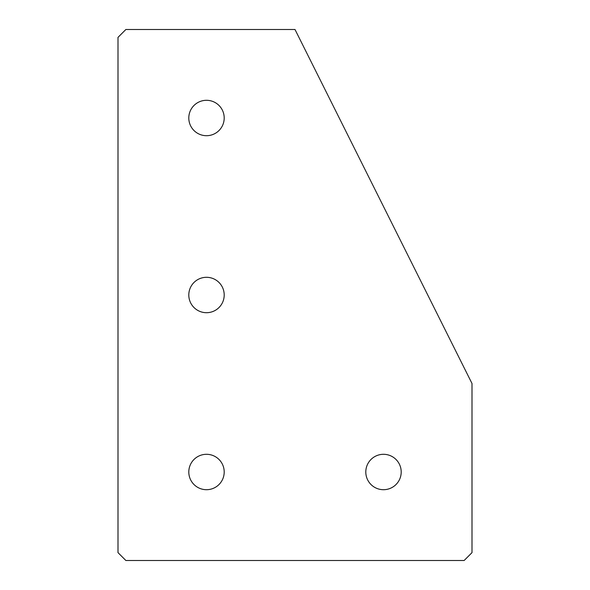 <?xml version="1.0" encoding="UTF-8"?>
<svg xmlns="http://www.w3.org/2000/svg" width="590" height="590" viewBox="0 0 590 590"><rect width="100%" height="100%" fill="white"/><g stroke="black" fill="none" stroke-linecap="round" stroke-linejoin="round"><path stroke-width="0.89" d="M383.5 489.7A17.7 17.7 0 0 1 365.8 472A17.7 17.7 0 0 1 383.5 454.3A17.7 17.7 0 0 1 401.2 472A17.7 17.7 0 0 1 383.5 489.7M206.5 489.7A17.7 17.7 0 0 1 188.8 472A17.7 17.7 0 0 1 206.5 454.3A17.7 17.7 0 0 1 224.2 472A17.7 17.7 0 0 1 206.5 489.7M206.5 312.7A17.7 17.7 0 0 1 188.8 295A17.7 17.7 0 0 1 206.5 277.3A17.7 17.7 0 0 1 224.2 295A17.7 17.7 0 0 1 206.5 312.7M206.5 135.7A17.7 17.7 0 0 1 188.8 118A17.7 17.7 0 0 1 206.5 100.3A17.7 17.7 0 0 1 224.2 118A17.7 17.7 0 0 1 206.5 135.7M125.869 29.5L295 29.5L472 383.5L472 552.631L464.131 560.5L125.869 560.5L118 552.631L118 37.369L125.869 29.5"/></g></svg>
